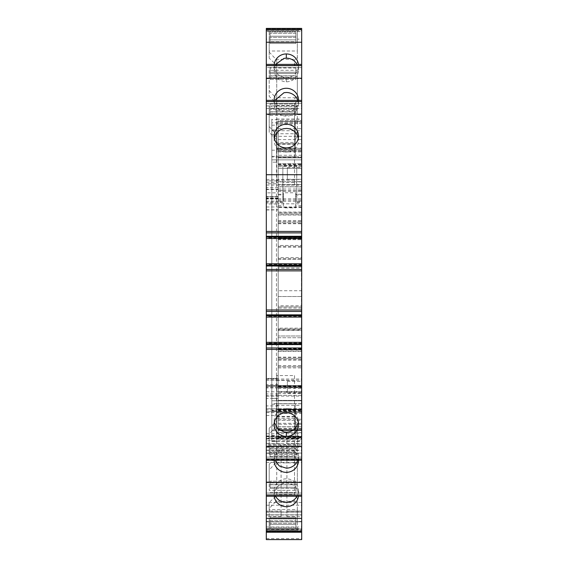 <?xml version="1.0" encoding="UTF-8"?>
<svg xmlns="http://www.w3.org/2000/svg" width="568" height="568" viewBox="0 0 568 568"><rect width="100%" height="100%" fill="white"/><g stroke="black" fill="none" stroke-linecap="round" stroke-linejoin="round"><path stroke-width="0.43" stroke-dasharray="2.84 2.13" d="M278.199 186.709L278.199 123.185L301.693 123.185L301.693 186.709L278.199 186.709L278.199 198.977L278.199 196.5L266.307 196.5L266.307 198.977L266.307 28.4L301.693 28.4L301.693 39.156L297.341 39.156L297.341 30.651L297.341 62.579L294.515 65.206L294.515 60.094L297.341 57.141M301.693 39.156L301.693 28.4L266.307 28.4L266.307 39.156L269.204 39.156L269.204 51.006L297.341 51.006L297.341 39.156M301.693 186.709L301.693 28.4L301.693 29.848L301.693 28.4L301.693 28.982L266.307 28.982L301.693 28.982L266.307 28.982L301.693 28.982L301.693 28.4L301.693 28.982L301.693 28.4L284 28.4L284 28.982L284 28.4L266.307 28.4L266.307 39.156M301.693 31.588L301.693 29.848L301.693 31.588L266.307 31.588L301.693 31.588M301.693 64.383L301.693 78.682L301.693 64.383L301.693 65.831L301.693 64.383L266.307 64.383L266.307 78.682L266.307 64.383M301.693 67.571L301.693 65.831L266.307 65.831L301.693 65.831L301.693 67.571L266.307 67.571L266.307 65.831L266.307 67.571L301.693 67.571M301.693 114.658L301.693 100.366L301.693 114.658L297.341 114.658L297.341 136.959L294.515 139.707L294.515 185.09L276.751 185.09L276.751 139.707L269.204 132.387L269.204 106.266L269.204 132.387M301.693 103.553L301.693 101.814L266.307 101.814L266.307 100.366L266.307 101.814L301.693 101.814L301.693 103.553L266.307 103.553L266.307 101.814L266.307 103.553L301.693 103.553M301.693 237.814L301.693 236.075L266.307 236.075L266.307 238.546L266.307 236.075L301.693 236.075L301.693 237.814L266.307 237.814M301.693 263.779L301.693 266.243L301.693 263.779L266.307 263.779L266.307 266.243L266.307 263.779M301.693 316.362L301.693 314.622L266.307 314.622L266.307 317.086L266.307 314.622L301.693 314.622L301.693 316.362L266.307 316.362M301.693 342.326L301.693 344.79L301.693 342.326L266.307 342.326L266.307 344.79L266.307 342.326M301.693 445.972L301.693 460.265L301.693 445.972L297.341 445.972L297.341 454.372L297.341 428.797L295.644 426.902L275.622 426.902L269.204 434.044L269.204 428.244L276.751 420.931L276.751 375.54L294.515 375.54L294.515 425.815L295.644 426.902M301.693 496.247L301.693 481.948L301.693 496.247L266.307 496.247L266.307 481.948L266.307 496.247M266.307 515.02L266.307 531.08L301.693 531.073L266.307 530.895L266.307 532.23L266.307 530.029L301.693 530.029L301.693 521.474L301.693 532.23L301.693 529.042L301.693 532.23L301.693 531.648L266.307 531.648L301.693 531.648L266.307 531.648L301.693 531.648L301.693 532.23L301.693 512.123L301.693 521.822L266.307 521.822L301.693 521.822L301.693 532.23L266.307 532.23L266.307 515.02L301.693 515.02M301.693 530.029L301.693 532.23L266.307 532.23L266.307 521.474L266.307 530.029M301.693 392.559L278.199 392.559L278.199 378.437L266.307 378.416L266.307 539.593L301.693 539.593L301.693 385.523L301.693 415.464L301.693 412.567L278.199 412.567L301.693 412.567L301.693 411.701L301.693 413.44L278.199 413.44L278.199 411.701L301.693 411.701L266.307 411.701L266.307 444.779L301.693 444.779L301.693 415.464L301.693 429.976L278.199 429.976L278.199 410.827L278.199 412.567L301.402 412.567L301.402 410.827L301.402 429.685L301.402 412.567M278.199 429.976L278.199 432.653L301.693 432.653L301.693 429.976M301.693 432.653L301.693 437.537L301.693 432.582L278.199 432.582L278.199 437.537L278.199 436.401L301.693 436.401M278.199 432.582L278.199 430.068L301.693 430.068L301.693 432.582M301.693 430.068L301.693 413.44M278.199 392.559L278.199 411.701L278.199 408.797L266.307 408.797L266.307 387.156L278.199 387.156L278.199 408.797L266.307 408.797L266.307 440.711L301.693 440.711L301.693 453.094L301.693 444.779M301.693 440.711L301.693 430.551L278.199 430.551L278.199 411.701L266.307 411.701L266.307 378.416L278.199 378.437M271.816 429.919L271.816 441.386L271.816 424.289L271.816 429.919L301.693 429.919L301.693 409.585L301.693 439.178L301.693 430.551L278.199 430.551L278.199 412.489L276.46 412.489L276.46 439.178L276.46 430.551L276.46 439.178L301.693 439.178L276.46 439.178L276.46 409.585L301.693 409.585L276.46 409.585L276.46 403.784L301.693 403.784L301.693 156.846L276.46 156.846L276.46 151.045L301.693 151.045L301.693 119.074L301.693 411.154L271.816 410.976L276.46 410.976L276.46 149.483L276.46 159.856L271.816 159.856L271.816 149.476L271.816 411.154L271.816 400.774L301.693 400.774L301.693 410.976M301.693 429.919L301.693 400.774L271.816 400.774L271.816 411.147L271.816 410.437L276.46 410.437M276.46 124.619L276.46 123.221L295.31 123.221L295.31 124.619L276.46 124.619L276.46 151.045L301.693 151.045L301.693 121.453L276.46 121.453L276.46 148.142L276.46 121.453L278.199 121.453L276.46 121.453L276.46 148.142L276.46 121.453L295.31 121.453L278.199 121.453L278.199 164.834L278.199 163.669L301.693 163.669L301.693 408.697L301.693 403.784L276.46 403.784L276.46 418.197L295.31 418.197L295.31 403.784L276.46 403.784L295.31 403.784L295.31 408.697L278.199 408.697L278.199 412.489M301.693 123.185L301.693 120.736L301.693 121.453L276.46 121.453L295.31 121.453L295.31 148.142L295.31 121.453M301.693 502.474L301.693 450.353L301.693 502.474L266.307 502.474L266.307 453.257L301.693 453.257M301.693 167.666L301.693 179.275L301.693 167.666L287.337 167.666L287.337 179.275L301.693 179.275M301.693 381.355L301.693 392.964L301.693 381.355L287.337 381.355L287.337 392.964L301.693 392.964M301.693 443.608L301.693 516.603L301.693 438.098L301.693 443.608L286.904 443.608L286.904 516.603L286.904 443.608C286.904 436.501 286.904 436.501 286.904 443.608C286.904 436.501 286.904 436.501 286.904 443.608L301.693 443.608M266.307 196.5L266.307 192.85L278.199 192.85L278.199 196.5M266.307 189.52L278.199 189.52L278.199 183.762L266.307 183.762L266.307 192.85M266.307 183.762L266.307 209.961L266.307 196.769L266.307 207L278.199 207L278.199 121.318L301.402 121.318L301.402 165.409L278.199 165.409L278.199 163.669L301.693 163.669L301.693 164.834L301.693 157.286L301.693 157.868L278.199 157.868L301.693 157.868L301.693 151.94L301.693 156.846L276.46 156.846L276.46 148.142L301.693 148.142M266.307 387.156L266.307 207M266.307 440.711L266.307 444.779M266.307 530.782L266.307 529.042L301.693 529.042L266.307 529.042L266.307 530.782L301.693 530.782L266.307 530.782M266.307 494.799L266.307 493.06L301.693 493.06L266.307 493.06L266.307 494.799L301.693 494.799L266.307 494.799M266.307 445.972L266.307 460.265L266.307 445.972L269.204 445.972L269.204 454.372L269.204 434.044M266.307 457.077L266.307 458.816L301.693 458.816L266.307 458.816L266.307 457.077L301.693 457.077L266.307 457.077M266.307 114.658L266.307 100.366L266.307 114.658L269.204 114.658M266.307 502.474L266.307 453.257M266.307 514.842L301.693 514.842L266.307 514.864M266.307 443.608C266.307 436.501 266.307 436.501 266.307 443.608C266.307 436.501 266.307 436.501 266.307 443.608L266.307 511.086C266.307 518.201 266.307 518.201 266.307 511.086C266.307 518.201 266.307 518.201 266.307 511.086L266.307 443.608L281.096 443.608L281.096 511.086L281.096 443.608L266.307 443.608M297.341 51.006L297.341 62.579M297.341 30.651L269.204 30.651L269.204 58.206L276.751 65.206L276.751 65.718L294.515 65.718L294.515 65.206M269.204 39.156L269.204 30.651M269.204 51.006L269.204 58.206M295.892 31.588L270.077 31.588L270.077 31.993L270.077 31.588L295.892 31.588L295.892 31.993L295.892 31.588M297.341 78.682L297.341 100.983L297.341 70.29L297.341 78.682L301.693 78.682M266.307 78.682L269.204 78.682L269.204 96.411L276.751 103.731L276.751 149.114L294.515 149.114L294.515 103.731L297.341 100.983M274.223 64.383A12.184 11.821 0 0 0 274.138 65.767A12.184 11.821 0 0 0 286.322 77.589A12.184 11.821 0 0 0 293.216 75.516A0.873 0.845 0 0 1 293.258 75.487A12.184 11.821 0 0 0 298.505 65.767A12.184 11.821 0 0 0 298.42 64.383M269.204 78.682L269.204 70.29L297.341 70.29M295.892 67.571L270.077 67.571L270.077 67.975L270.077 67.571L295.892 67.571L295.892 67.975L295.892 67.571M298.498 100.366A12.184 11.821 180 0 1 293.258 109.816A12.184 11.821 180 0 1 286.322 111.917A12.184 11.821 180 0 1 274.138 100.366M301.693 100.366L266.307 100.366M269.204 106.266L297.341 106.266L297.341 114.658M295.892 103.553L270.077 103.553L270.077 103.958L270.077 103.553L295.892 103.553L295.892 108.197L295.892 103.553M301.693 232.887L266.307 232.887M301.693 238.546L266.307 238.546M301.693 264.503L266.307 264.503M301.693 266.243L266.307 266.243L301.693 266.243M301.693 311.427L266.307 311.427M301.693 317.086L266.307 317.086M301.693 343.051L266.307 343.051M301.693 344.79L266.307 344.79L301.693 344.79M295.892 457.077L270.077 457.077L270.077 456.672L270.077 457.077L295.892 457.077L295.892 448.805L295.892 451.276L270.077 451.276L270.077 445.184L270.077 456.672L270.077 451.276L295.892 451.276L295.892 457.077M301.693 460.265L266.307 460.265M297.341 454.372L269.204 454.372M294.515 420.931L297.341 423.671L297.341 445.972M269.204 428.244L269.204 445.972M298.498 460.265A12.184 11.821 180 0 0 293.258 450.815A12.184 11.821 180 0 0 286.322 448.713A12.184 11.821 180 0 0 274.138 460.265M295.892 493.06L270.077 493.06L270.077 492.655L270.077 493.06L295.892 493.06L295.892 492.655L295.892 493.06M266.307 481.948L269.204 481.948L269.204 490.347L269.204 464.219L269.204 481.948M301.693 481.948L297.341 481.948L297.341 490.347L269.204 490.347M297.341 481.948L297.341 459.647L297.341 464.773L295.644 462.877L275.622 462.877L276.751 461.791L276.751 411.516L294.515 411.516L294.515 461.791L295.644 462.877M294.515 411.516L294.515 456.906L297.341 459.647M276.751 411.516L276.751 461.791M269.204 464.219L276.751 456.906M274.223 496.247A12.184 11.821 0 0 1 274.138 494.863A12.184 11.821 0 0 1 286.322 483.041A12.184 11.821 0 0 1 293.258 485.143A12.184 11.821 0 0 1 298.505 494.863A12.184 11.821 0 0 1 298.42 496.247M295.892 529.042L270.077 529.042L270.077 528.638L270.077 529.042L295.892 529.042L295.892 524.399L295.892 529.042M301.693 532.23L266.307 532.23L301.693 532.23L301.693 531.648L301.693 532.23L284 532.23L284 531.648L284 532.23L266.307 532.23L301.693 532.23L284 532.23L284 531.648L284 532.23L266.307 532.23L266.307 531.648L266.307 532.23M301.693 521.474L297.341 521.474L297.341 529.98L269.204 529.98L269.204 502.424L276.751 495.431L276.751 450.083L294.515 450.083L294.515 494.472L276.751 494.472M269.204 529.98L269.204 521.474L266.307 521.474M269.204 521.474L269.204 509.624L297.341 509.624L297.341 521.474M278.199 432.653L278.199 436.401M278.199 430.068L278.199 413.44M266.307 415.464L278.199 415.471M301.693 136.341L271.816 136.341L271.816 424.289L271.816 130.711L301.693 130.711M271.816 437.821L271.816 398.452L271.816 441.556L271.816 437.821L301.693 437.821M271.816 440.981L276.46 440.981L276.46 441.556L271.816 441.556L301.693 441.386M271.816 410.437L271.816 149.483L271.816 159.856L301.693 159.856L271.816 159.856L271.816 156.953L301.693 156.953M271.816 430.736L276.46 430.736L276.46 136.341L271.816 136.341L271.816 119.074L271.816 122.809L301.693 122.809M271.816 122.809L271.816 156.953M271.816 125.173L276.46 125.173L276.46 119.074L276.46 119.649L271.816 119.649L271.816 119.074L271.816 130.711M295.31 124.619L295.31 151.045L276.46 151.045L276.46 148.142L278.199 148.142M278.199 123.185L278.199 120.736L301.693 120.736L278.199 120.736L278.199 121.453M266.307 28.4L301.693 28.4L284 28.4L284 28.982L284 28.4L266.307 28.4L266.307 28.982L266.307 28.4M287.337 179.275L287.337 167.666M287.337 392.964L287.337 381.355M278.199 189.52L278.199 192.85M266.307 182.605L278.199 182.605L278.199 180.865L266.307 180.865L278.199 180.865L278.199 183.762M278.199 182.605L278.199 209.961L278.199 203.976L266.307 203.976M266.307 201.15L278.199 201.15L278.199 196.769L266.307 196.769L278.199 196.769L278.199 203.976M301.693 207L278.199 207L278.199 203.82L301.693 203.82L301.693 387.071L278.199 387.071L301.693 387.071L301.693 203.82M266.307 379.034L301.693 379.034M266.307 380.198L301.693 380.198M278.199 387.156L278.199 385.906L301.693 385.906M278.199 408.797L266.307 408.797M266.307 411.701L278.199 411.701L278.199 378.778L266.307 378.778M281.096 511.086L281.096 516.596L281.096 511.086L266.307 511.086L281.096 511.086M269.204 52.086L275.941 59.313L295.325 59.313M275.941 59.313L276.751 60.094L276.751 110.568L276.751 65.718M276.751 65.206L276.751 60.094M294.515 65.718L294.515 60.094M276.751 110.568L294.515 110.568M295.892 36.231L295.892 31.993L295.892 36.231L270.077 36.231L270.077 31.993L270.077 39.859L270.077 36.231L295.892 36.231L295.892 39.859L295.892 36.231M295.892 41.741L295.892 39.859L270.077 39.859L270.077 41.741L270.077 39.859L295.892 39.859L295.892 43.487L295.892 33.334L295.892 43.487L270.077 43.487L270.077 33.334L270.077 43.487L295.892 43.487L270.077 43.487L295.892 43.487L295.892 41.741L270.077 41.741L295.892 41.741M269.204 70.29L269.204 96.411M269.204 90.61L276.751 98.846L276.751 149.114M276.751 103.731L276.751 98.846M294.515 103.731L294.515 144.229L276.751 144.229M294.515 144.229L294.515 149.114M294.515 98.846L297.341 95.857M275.594 64.383L274.138 69.978C274.578 76.126 277.866 79.989 284 81.586L286.322 81.799A12.184 11.821 0 0 0 295.892 77.298A12.184 11.821 0 0 0 298.505 69.978L298.505 65.767M274.138 65.767L274.138 69.978M298.505 69.978L297.057 64.383M295.644 97.753L275.622 97.753M270.077 79.47L270.077 73.378L270.077 79.47L270.077 76.013L270.077 79.47L295.892 79.47L295.892 76.013L295.892 79.47L270.077 79.47M270.077 73.378L270.077 67.975L270.077 73.378L295.892 73.378L295.892 77.724L295.892 72.214L295.892 73.378L270.077 73.378M295.892 67.975L295.892 72.214L270.077 72.214L295.892 72.214L295.892 67.975L270.077 67.975L295.892 67.975M269.204 126.586L276.751 134.822L276.751 139.707M294.515 185.09L294.515 180.205L276.751 180.205L276.751 134.822M276.751 180.205L276.751 185.09M294.515 139.707L294.515 180.205M297.341 136.959L297.341 131.833L294.515 134.822M297.341 106.266L297.341 131.833M274.138 100.096L274.138 104.306C274.578 110.455 277.866 114.317 284 115.915L286.322 116.128A12.184 11.821 0 0 0 295.892 111.619L298.505 104.306A12.184 11.821 0 0 0 297.809 100.366M298.505 104.306L298.505 100.096M274.138 104.306L274.834 100.366M275.622 133.728L295.644 133.728M295.892 109.361L295.892 108.197L270.077 108.197L270.077 103.958L270.077 111.825L270.077 108.197L295.892 108.197L295.892 111.825L295.892 109.361L270.077 109.361L295.892 109.361M295.892 113.714L295.892 111.825L270.077 111.825L270.077 113.714L270.077 111.825L295.892 111.825L295.892 115.453L295.892 113.714L270.077 113.714L270.077 115.453L270.077 113.714L295.892 113.714M295.892 115.453L295.892 111.995L295.892 115.453L270.077 115.453L270.077 111.995L270.077 115.453L295.892 115.453M274.33 138.18A12.184 11.821 0 0 0 274.138 140.282A12.184 11.821 0 0 0 284 151.89A12.184 11.821 0 0 0 286.322 152.103A12.184 11.821 0 0 0 295.892 147.595A12.184 11.821 0 0 0 298.505 140.282L298.505 136.071M274.138 140.282L274.138 136.071M298.505 140.282A12.184 11.821 0 0 0 298.306 138.18M298.505 424.559L298.505 420.348L295.892 413.035C293.407 410.117 290.22 408.612 286.322 408.527L284 408.74C277.866 410.337 274.578 414.207 274.138 420.348L274.33 422.45M298.306 422.45L298.505 420.348M274.138 424.559L274.138 420.348M295.892 448.805L295.892 445.184L295.892 448.642L295.892 445.184L295.892 446.924L270.077 446.924L295.892 446.924L295.892 448.805L270.077 448.805L295.892 448.805M297.341 423.671L297.341 428.797M294.515 375.54L294.515 425.815M294.515 380.425L276.751 380.425L276.751 375.54M276.751 420.931L276.751 380.425M276.751 425.815L275.622 426.902M297.809 460.265A12.184 11.821 180 0 0 298.505 456.324L298.505 460.534M298.505 456.324A12.184 11.821 180 0 0 295.892 449.011A12.184 11.821 180 0 0 286.322 444.503A12.184 11.821 180 0 0 284.291 444.666A12.184 11.821 180 0 0 279.946 446.249A12.184 11.821 180 0 0 274.138 456.324L274.138 460.534M274.138 456.324L274.834 460.265M270.077 488.416L270.077 481.167L270.077 488.416L295.892 488.416L295.892 484.788L295.892 487.259L270.077 487.259L295.892 487.259L295.892 492.655L295.892 488.416L270.077 488.416M295.892 484.788L295.892 481.167L295.892 484.618L295.892 481.167L295.892 482.906L270.077 482.906L295.892 482.906L295.892 484.788L270.077 484.788L295.892 484.788M297.341 490.347L297.341 464.773M275.622 462.877L269.204 470.02M294.515 456.906L294.515 461.791M294.515 416.401L276.751 416.401M297.05 496.247A12.184 11.821 180 0 0 298.505 490.653A12.184 11.821 180 0 0 295.892 483.34A12.184 11.821 180 0 0 286.322 478.831A12.184 11.821 180 0 0 284 479.044C277.866 480.635 274.578 484.504 274.138 490.653L274.138 494.863M274.138 490.653A12.184 11.821 180 0 0 275.586 496.247M298.505 490.653L298.505 494.863M295.892 523.242L295.892 524.399L270.077 524.399L270.077 528.638L270.077 523.242L270.077 524.399L295.892 524.399L295.892 520.771L295.892 523.242L270.077 523.242L270.077 520.771L270.077 523.242L295.892 523.242M295.892 518.889L295.892 520.771L270.077 520.771L270.077 517.15L270.077 527.303L270.077 517.15L270.077 520.771L295.892 520.771L295.892 517.15L295.892 527.303L295.892 517.15L270.077 517.15L295.892 517.15L270.077 517.15L295.892 517.15L295.892 518.889L270.077 518.889L295.892 518.889M297.341 509.624L297.341 498.051L297.341 503.489L295.325 501.317L275.941 501.317L269.204 508.552M297.341 529.98L297.341 503.489M269.204 509.624L269.204 502.424M297.341 498.051L294.515 495.431L294.515 494.472M301.693 207.412L278.199 207.412L278.199 385.906M278.199 207.412L278.199 203.82M301.693 165.409L278.199 165.409L301.402 165.409L301.402 236.771L278.199 236.771L278.199 165.409L278.199 237.935L301.402 237.935L278.199 237.935L278.199 246.349L278.199 245.475L301.693 245.475L278.199 245.475L278.199 257.659L301.693 257.659M278.199 408.697L278.199 266.946L301.402 266.946L278.199 266.946L278.199 257.659M301.402 400.383L301.402 413.149L301.402 400.383L278.199 400.383L278.199 413.149L278.199 400.383L278.199 413.149L278.199 400.383L301.693 400.383L301.693 413.149L301.693 400.383M301.693 412.489L276.46 412.489L276.46 430.551L276.46 403.784L295.31 403.784M301.693 335.986L301.693 337.726L301.693 335.986L278.199 335.986L301.693 335.986M301.402 168.313L301.402 181.078L301.402 168.313L278.199 168.313L278.199 181.078L278.199 168.313L278.199 181.078L278.199 168.313L301.693 168.313L301.693 181.078L301.693 168.313M294.515 105.485L276.751 105.485M295.892 37.396L270.077 37.396L295.892 37.396M295.892 33.334L270.077 33.334L295.892 33.334M295.892 77.724L270.077 77.724L295.892 77.724M295.892 75.842L270.077 75.842L295.892 75.842M295.892 452.433L270.077 452.433L295.892 452.433M295.892 445.184L270.077 445.184L295.892 445.184M295.892 481.167L270.077 481.167L295.892 481.167M295.892 527.303L270.077 527.303L295.892 527.303M294.515 495.431L294.515 450.083M295.325 501.317L294.515 500.536M294.515 455.153L276.751 455.153L276.751 495.431M276.751 500.536L275.941 501.317M276.751 455.153L276.751 450.083M278.199 357.158L301.693 357.158M278.199 351.358L301.693 351.358M278.199 220.817L301.693 220.817M278.199 215.016L301.693 215.016M278.199 239.675L301.693 239.675L278.199 239.675M278.199 259.399L301.693 259.399L278.199 259.399M278.199 265.199L301.693 265.199L278.199 265.199M278.199 330.185L301.693 330.185L278.199 330.185M301.693 408.697L295.31 408.697L295.31 416.791L276.46 416.791L276.46 437.417L276.46 418.197M278.199 151.94L301.693 151.94M271.816 119.649L271.816 162.178L276.46 162.178L276.46 119.649M271.816 162.178L271.816 159.856L276.46 159.856L276.46 162.178L271.816 162.178M276.46 136.341L276.46 125.173M276.46 440.981L276.46 410.976M276.46 441.386L276.46 430.736M271.816 425.894L276.46 425.894M271.816 435.464L276.46 435.464M271.816 398.452L276.46 398.452L271.816 398.452M276.46 400.774L271.816 400.774L276.46 400.774M301.693 411.154L276.46 411.147M271.816 150.193L276.46 150.193M301.693 149.476L276.46 149.483M271.816 134.744L276.46 134.744M278.199 200.05L301.402 200.05L301.402 212.404L278.199 212.404L278.199 181.682L278.199 201.157L282.843 201.157L282.843 165.92L282.843 201.157M278.199 212.404L278.199 214.725L301.402 214.725L301.402 387.653L301.402 329.312L278.199 329.312L301.402 329.312L301.402 328.155L278.199 328.155L278.199 330.469L301.402 330.469M301.402 348.752L278.199 348.752L278.199 214.725M278.199 348.752L278.199 351.067L301.402 351.067M301.402 359.771L278.199 359.771L278.199 358.614L301.402 358.614L278.199 358.614L278.199 351.067M278.199 359.771L278.199 387.653L301.402 387.426L301.402 391.451L278.199 391.451L278.199 387.426M301.402 391.451L301.402 409.145L278.199 409.145L278.199 391.451M278.199 409.145L278.199 420.398L301.402 420.398L301.402 429.685L278.199 429.685L278.199 426.781L278.199 429.685L278.199 428.812L301.402 428.812M278.199 412.567L278.199 426.781L278.199 420.398L301.402 420.398L301.402 410.323L278.199 410.323M301.402 411.701L278.199 411.701L278.199 428.812M301.402 428.52L278.199 428.52L278.199 429.685L301.402 429.685L301.402 387.426M278.199 428.52L278.199 393.454L301.402 393.454M278.199 330.469L278.199 387.653L301.402 387.653L278.199 387.653L278.199 393.454M278.199 328.155L278.199 305.818L301.402 305.818L301.402 296.531L278.199 296.531L278.199 305.818M278.199 290.731L278.199 296.531L301.402 296.531L301.402 268.103L278.199 268.103L278.199 290.731L301.402 290.731M278.199 236.771L278.199 268.103M278.199 165.409L278.199 150.705L301.402 150.705M278.199 128.659L301.402 128.659L301.402 121.318L278.199 121.318L278.199 150.705M301.402 236.771L301.402 268.103M301.402 328.155L301.402 306.976L278.199 306.976L301.402 306.976L301.402 305.818M301.402 409.145L301.402 410.323M301.402 212.404L301.402 214.725M301.402 200.05L301.402 181.682L301.402 202.393L301.402 181.888L296.766 181.888L296.766 165.92L296.766 182.413L282.843 182.413M301.402 128.659L301.402 181.888M278.199 194.242L283.418 194.242L283.418 196.514L282.843 196.514M301.402 194.242L295.601 194.242L295.601 192.772L283.418 192.772L283.418 194.242M278.199 181.682L301.402 181.682L278.199 181.682M301.402 205.73L295.601 205.73L295.601 201.278L283.418 201.278L283.418 192.772M278.199 205.73L283.418 205.73L283.418 201.278M283.418 205.73L283.418 196.514M295.601 205.73L295.601 207.86L283.418 207.86M301.402 213.568L278.199 213.568L301.402 213.568M278.199 222.266L301.402 222.266L278.199 222.266M278.199 223.43L301.402 223.43M301.402 349.909L278.199 349.909L301.402 349.909M278.199 387.653L301.402 387.653L278.199 387.653M278.199 429.685L301.402 429.685L278.199 429.685M278.199 410.827L301.693 410.827M278.199 366.736L301.402 366.736L278.199 366.736M278.199 148.447L301.402 148.447M278.199 143.697L301.402 143.697M295.601 194.242L295.601 196.514L296.766 196.514L296.766 202.393L296.766 201.867L301.402 201.867M301.402 190.379L296.766 190.379L296.766 201.867M296.766 190.379L296.766 181.888M296.766 196.514L296.766 182.413M295.601 207.86L295.601 196.514M295.601 192.772L295.601 201.278M276.46 151.045L276.46 148.142L295.31 148.142L295.31 156.846L276.46 156.846L276.46 148.142L295.31 148.142L295.31 151.045L276.46 151.045L295.31 151.045M276.46 142.433L276.46 156.846L295.31 156.846L295.31 142.433L276.46 142.433L276.46 123.221M295.31 123.221L295.31 142.433M276.46 156.846L295.31 156.846M276.46 436.011L295.31 436.011L295.31 416.791M276.46 416.791L276.46 409.585L295.31 409.585L276.46 409.585L276.46 412.489L276.46 403.784M295.31 412.489L295.31 439.178L276.46 439.178L295.31 439.178L295.31 412.489L276.46 412.489L295.31 412.489M295.31 436.011L295.31 418.197M295.31 437.417L276.46 437.417M276.46 409.585L295.31 409.585M266.307 30.601L301.693 30.601M266.307 29.848L301.693 29.848L266.307 29.848M266.307 529.333L301.693 529.333M266.307 512.137L301.693 512.137L266.307 512.123M266.307 521.665L301.693 521.665M266.307 521.822L301.693 521.822M266.307 528.659L301.693 528.659M266.307 538.592L301.693 538.592M266.307 527.012L301.693 527.012M266.307 396.102L301.693 396.102M266.307 391.778L301.693 391.778M278.199 385.956L301.693 385.956M278.199 388.42L301.693 388.42M301.693 409.166L278.199 409.166M278.199 409.869L301.693 409.869M278.199 437.154L301.693 437.154M266.307 412.567L301.693 412.567M266.307 433.753L301.693 433.753M266.307 436.267L301.693 436.267M266.307 447.286L301.693 447.286M266.307 450.197L301.693 450.197M266.307 453.072L301.693 453.072L266.307 453.094M266.307 443.452L301.693 443.452M266.307 438.389L301.693 438.389M266.307 436.657L301.693 436.657L266.307 436.643M266.307 438.865L301.693 438.865M266.307 435.983L301.693 435.983M301.693 424.289L276.46 424.289M301.693 403.678L271.816 403.678M276.46 405.353L301.693 405.353M301.693 155.284L276.46 155.284M276.46 149.654L301.693 149.654M276.46 119.244L301.693 119.244M266.307 185.083L301.693 185.083M278.199 197.927L266.307 197.927M266.307 179.424L301.693 179.424M266.307 108.488L301.693 108.488M266.307 105.932L301.693 105.932M266.307 30.736L301.693 30.736M266.307 505.222L301.693 505.222M266.307 450.374L301.693 450.374M266.307 459.746L301.693 459.746M266.307 462.494L301.693 462.494M266.307 511.96L301.693 511.96M301.693 511.086L286.904 511.086L301.693 511.086M278.199 187.454L266.307 187.454M278.199 189.109L266.307 189.109M266.307 198.694L278.199 198.694M266.307 209.777L278.199 209.777M278.199 202.982L266.307 202.982M278.199 202.002L266.307 202.002M278.199 198.651L266.307 198.651M278.199 198.218L266.307 198.218M266.307 385.999L301.693 385.999M278.199 405.9L266.307 405.9M278.199 409.961L266.307 409.961M278.199 398.338L266.307 398.338M278.199 395.775L266.307 395.775M278.199 393.986L266.307 393.986M278.199 387.972L266.307 387.972M278.199 387.113L266.307 387.113M278.199 384.55L266.307 384.55M278.199 380.12L266.307 380.12M270.077 31.993L295.892 31.993L270.077 31.993M286.322 81.799L286.322 77.589M270.077 103.958L295.892 103.958L270.077 103.958M286.322 412.737L286.322 408.527M270.077 456.672L295.892 456.672L270.077 456.672M270.077 492.655L295.892 492.655L270.077 492.655M270.077 528.638L295.892 528.638L270.077 528.638M278.199 360.062L301.693 360.062M278.199 348.461L301.693 348.461M278.199 223.721L301.693 223.721M278.199 212.112L301.693 212.112M301.693 237.935L278.199 237.935M278.199 247.215L301.693 247.215M278.199 266.946L301.693 266.946M278.199 329.021L301.693 329.021M278.199 337.726L301.693 337.726L278.199 337.726M271.816 156.377L276.46 156.377M271.816 404.253L276.46 404.253M271.816 129.894L276.46 129.894M301.402 166.573L278.199 166.573M296.766 165.92L282.843 165.92M282.843 181.888L278.199 181.888M282.843 190.379L278.199 190.379M282.843 201.867L278.199 201.867M278.199 194.909L283.418 194.909M278.199 191.345L301.402 191.345M278.199 190.493L301.402 190.493M278.199 189.002L301.402 189.002M278.199 186.879L301.402 186.879M278.199 184.586L301.402 184.586L278.199 184.586M278.199 198.828L301.402 198.828M278.199 206.958L283.418 206.958M301.402 206.958L295.601 206.958M278.199 221.108L301.402 221.108M278.199 357.45L301.402 357.45M278.199 386.574L301.402 386.574M278.199 386.709L301.402 386.709M301.402 395.278L278.199 395.278M278.199 419.241L301.402 419.241M278.199 423.302L301.402 423.302M278.199 426.781L301.402 426.781L278.199 426.781M278.199 367.894L301.402 367.894M278.199 365.572L301.402 365.572M301.402 308.133L278.199 308.133M278.199 265.781L301.402 265.781M278.199 239.093L301.402 239.093M278.199 164.251L301.402 164.251M278.199 139.593L301.402 139.593M295.601 194.909L301.402 194.909M301.402 201.157L296.766 201.157M276.46 143.839L295.31 143.839M266.307 531.172L301.693 531.172M266.307 530.895L301.693 530.895M278.199 385.523L301.693 385.523M278.199 437.537L301.693 437.537M266.307 438.886L301.693 438.886M276.46 441.556L301.693 441.556M276.46 119.074L301.693 119.074M266.307 450.353L301.693 450.353M286.904 516.603L301.693 516.603M286.904 438.098L301.693 438.098M278.199 198.977L266.307 198.977M266.307 209.961L278.199 209.961M281.096 438.098L266.307 438.098M281.096 516.596L266.307 516.596M270.077 76.013L295.892 76.013M270.077 111.995L295.892 111.995M270.077 448.642L295.892 448.642M270.077 484.618L295.892 484.618M278.199 238.801L301.693 238.801M278.199 246.349L301.693 246.349M278.199 258.532L301.693 258.532M278.199 266.072L301.693 266.072M278.199 164.834L301.693 164.834M278.199 157.286L301.693 157.286M282.843 202.393L278.199 202.393M278.199 386.197L301.402 386.197M296.766 202.393L301.402 202.393"/><path stroke-width="0.85" d="M301.693 42.245L266.307 42.245L266.307 28.4L301.693 28.4L266.307 28.4L301.693 28.4L301.693 237.161L266.307 237.161L266.307 496.247L301.693 496.247L266.307 496.247L301.693 496.247L301.693 460.265L266.307 460.265M266.307 311.427L301.693 311.427L301.693 237.161M301.693 311.427L301.693 315.709L266.307 315.709M266.307 459.107L301.693 459.107L301.693 315.709M301.693 459.107L301.693 460.265M301.693 531.073L266.307 531.073L266.307 532.23L301.693 532.23L301.693 496.247M301.693 532.23L301.693 539.6L266.307 539.6L266.307 532.23M266.307 531.073L266.307 496.247M301.693 231.439L266.307 231.439L266.307 237.161M266.307 231.439L266.307 78.228L301.693 78.228M266.307 42.245L266.307 78.228M298.42 64.383A12.184 11.821 0 0 0 293.258 56.047A0.873 0.845 0 0 1 293.216 56.019A12.184 11.821 0 0 0 286.322 53.946A12.184 11.821 0 0 0 274.223 64.383M266.307 64.383L301.693 64.383M274.138 100.366A12.184 11.821 180 0 1 274.138 100.096A12.184 11.821 180 0 1 286.322 88.274A12.184 11.821 180 0 1 293.258 90.376A12.184 11.821 180 0 1 298.505 100.096A12.184 11.821 180 0 1 298.498 100.366M266.307 100.366L301.693 100.366M301.693 114.125L266.307 114.125M266.307 174.724L301.693 174.724M293.258 145.791A12.184 11.821 180 0 1 286.322 147.893A12.184 11.821 180 0 1 274.138 136.071A12.184 11.821 180 0 1 286.322 124.25A12.184 11.821 180 0 1 293.258 126.352A12.184 11.821 180 0 1 298.505 136.071A12.184 11.821 180 0 1 293.258 145.791M266.307 232.887L301.693 232.887M301.693 238.546L266.307 238.546M301.693 263.779L266.307 263.779M301.693 269.438L266.307 269.438L301.693 269.438M301.693 317.086L266.307 317.086M301.693 342.326L266.307 342.326M301.693 347.985L266.307 347.985L301.693 347.985M266.307 385.906L301.693 385.906M301.693 446.505L266.307 446.505M293.216 414.81A12.184 11.821 180 0 0 286.322 412.737A12.184 11.821 180 0 0 274.138 424.559A12.184 11.821 180 0 0 286.322 436.38A12.184 11.821 180 0 0 293.216 434.307A0.873 0.845 180 0 1 293.258 434.279A12.184 11.821 180 0 0 298.505 424.559A12.184 11.821 180 0 0 293.258 414.839A0.873 0.845 180 0 1 293.216 414.81M301.693 482.402L266.307 482.402M274.138 460.265A12.184 11.821 180 0 0 274.138 460.534A12.184 11.821 180 0 0 286.322 472.356A12.184 11.821 180 0 0 293.258 470.254A12.184 11.821 180 0 0 298.505 460.534A12.184 11.821 180 0 0 298.498 460.265M301.693 518.385L266.307 518.385M298.42 496.247A12.184 11.821 0 0 1 293.258 504.583A12.184 11.821 0 0 1 286.322 506.684A12.184 11.821 0 0 1 274.223 496.247M297.057 64.383L295.892 62.665A12.184 11.821 0 0 0 286.322 58.156L284 58.376L275.594 64.383M297.809 100.366A12.184 11.821 0 0 0 295.892 96.993A12.184 11.821 0 0 0 286.322 92.485L284 92.705L274.834 100.366M298.306 138.18A12.184 11.821 0 0 0 295.892 132.969A12.184 11.821 0 0 0 286.322 128.46L284 128.68A12.184 11.821 0 0 0 274.33 138.18M274.33 422.45L277.653 428.648L284 431.95L286.322 432.17C290.22 432.085 293.415 430.587 295.892 427.661L298.306 422.45M274.834 460.265L279.286 465.973L286.322 468.146A12.184 11.821 180 0 0 295.892 463.637A12.184 11.821 180 0 0 297.809 460.265M275.586 496.247A12.184 11.821 180 0 0 284 502.261A12.184 11.821 180 0 0 286.322 502.474A12.184 11.821 180 0 0 295.892 497.966A12.184 11.821 180 0 0 297.05 496.247M266.307 29.557L301.693 29.557M266.307 65.54L301.693 65.54M301.693 101.523L266.307 101.523M301.693 236.615L266.307 236.615M301.693 265.157L266.307 265.157M301.693 265.71L266.307 265.71M266.307 270.886L301.693 270.886M301.693 309.979L266.307 309.979M301.693 315.155L266.307 315.155M301.693 343.704L266.307 343.704M301.693 344.258L266.307 344.258M266.307 349.434L301.693 349.434M266.307 495.09L301.693 495.09M286.322 53.946L286.322 58.156M286.322 436.38L286.322 432.17"/></g></svg>
